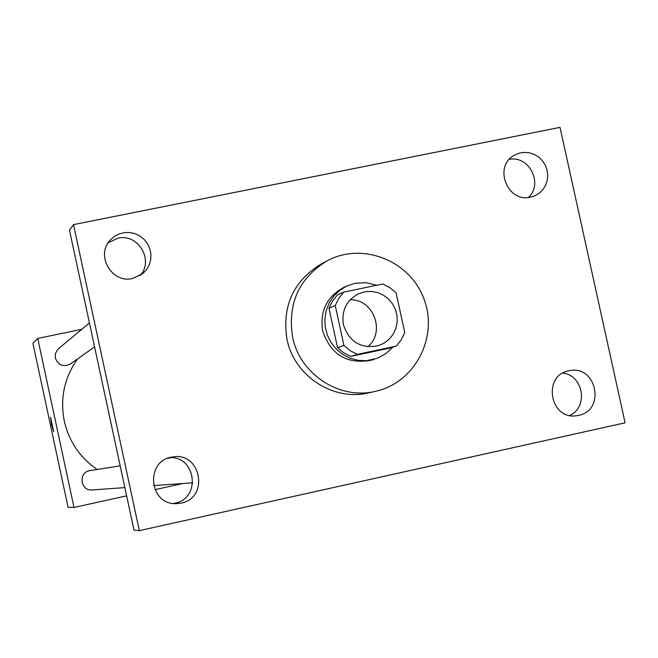 <?xml version="1.0" encoding="UTF-8"?>
<svg xmlns="http://www.w3.org/2000/svg" width="658" height="658" viewBox="0 0 658 658"><rect width="100%" height="100%" fill="white"/><g stroke="black" fill="none" stroke-linecap="round" stroke-linejoin="round"><path stroke-width="0.99" d="M350.171 299.777C373.489 298.847 385.925 332.191 367.682 346.758M343.402 324.731C341.321 310.461 346.527 300.064 359.013 293.55L365.042 291.749L371.334 291.412L377.56 292.555L383.375 295.121L388.475 298.971L392.596 303.897L395.507 309.63L397.054 315.873L397.169 322.288L395.828 328.539L393.114 334.289L389.158 339.224L384.182 343.089L378.449 345.68C360.946 348.995 349.266 342.012 343.402 324.731M357.319 354.366L396.338 346.059L401.273 339.808L404.777 332.611L396.091 292.826L389.898 287.678L382.791 283.968L343.756 292.103L338.78 298.345L335.235 305.559L343.937 345.524L350.171 350.673L357.319 354.366L350.747 356.406L389.256 348.205L396.338 346.059M335.235 305.559L328.959 308.257L332.454 301.142L337.373 294.981L343.756 292.103M328.959 308.257L337.538 347.679L343.937 345.524M350.747 356.406L343.69 352.762L337.538 347.679M376.771 285.227L365.996 282.66L354.991 283.294L346.955 285.942L339.939 290.162L333.976 295.804L329.354 302.639L326.269 310.337L324.871 318.562L325.225 326.927L327.322 335.045L331.056 342.563L336.263 349.118L342.695 354.415L350.072 358.223L358.042 360.354L366.243 360.724L377.355 358.289L385.802 353.708L392.834 347.12M401.322 316.802L399.998 310.708M374.303 359.317L370.931 360.296C346.741 364.425 330.645 354.572 322.65 330.735C319.747 311.135 326.787 296.692 343.764 287.414L346.955 285.942M292.596 337.069C287.423 303.618 298.888 278.227 327.01 260.905C362.27 241.601 410.115 260.584 423.991 299.012C438.656 337.151 414.91 382.816 375.619 391.304C339.791 400.261 299.867 374.328 292.596 337.069M375.619 391.304L368.941 392.81C333.565 401.66 294.167 376.063 286.995 339.306C281.887 306.291 293.213 281.237 320.972 264.129L327.01 260.905M578.563 415.379L576.671 415.708C549.644 420.306 542.159 374.764 569.26 370.725C596.419 364.351 606.043 410.444 578.563 415.379M181.123 503.09L176.311 503.633C148.634 505.04 144.966 460.164 172.47 456.997C200.929 451.248 209.721 497.958 181.123 503.09M132.694 278.49C111.745 283.853 95.163 255.148 110.412 239.899L114.476 236.354L119.271 233.87L124.518 232.57L129.939 232.529L135.235 233.738L140.129 236.148L144.349 239.611L147.663 243.945L149.892 248.913L150.929 254.251L150.698 259.671L149.226 264.87L146.586 269.574L142.926 273.522L132.694 278.49M530.595 197.137C506.94 203.199 492.949 165.503 514.926 154.926L519.573 153.075L524.533 152.368L529.558 152.837L534.378 154.457L538.737 157.147L542.431 160.758L545.243 165.117L547.037 169.978L547.727 175.102L547.267 180.218L545.688 185.071L543.064 189.389L539.535 192.958L535.283 195.599L530.595 197.137M560.016 127.364L73.49 224.625L139.332 530.636L625.1 422.814L560.016 127.364M139.332 530.636L134.002 530.142L69.477 230.16L73.49 224.625M140.047 275.603C154.35 260.478 138.139 233.105 117.872 238.204L108.233 242.712M173.276 503.452L174.987 503.14C201.266 498.55 196.084 455.797 169.509 457.68M569.721 415.445C588.696 407.22 583.375 375.011 562.746 373.135M528.382 197.474C543.574 183.903 529.238 155.239 509.3 159.359M97.228 469.491C79.988 457.639 69.008 441.493 64.287 421.054C59.894 398.353 64.328 377.634 77.595 358.881M120.167 465.839L89.94 470.643C78.105 472.025 80.268 491.271 92.112 489.93L124.856 487.611M94.588 346.898L70.381 363.973C63.291 367.312 58.266 365.33 55.305 358.034L55.395 353.576L57.994 349.102L89.43 322.938M81.773 329.304L37.736 338.434L73.992 507.425L126.632 495.877M154.901 489.675L183.089 483.49M73.992 507.425L68.103 507.376L32.9 343.237L37.736 338.434M53.676 431.755L51.554 424.764L50.584 417.262L53.676 431.755L51.554 424.764L50.584 417.262M171.319 457.705L167.798 458.264M192.802 482.808L153.528 485.588"/></g></svg>
